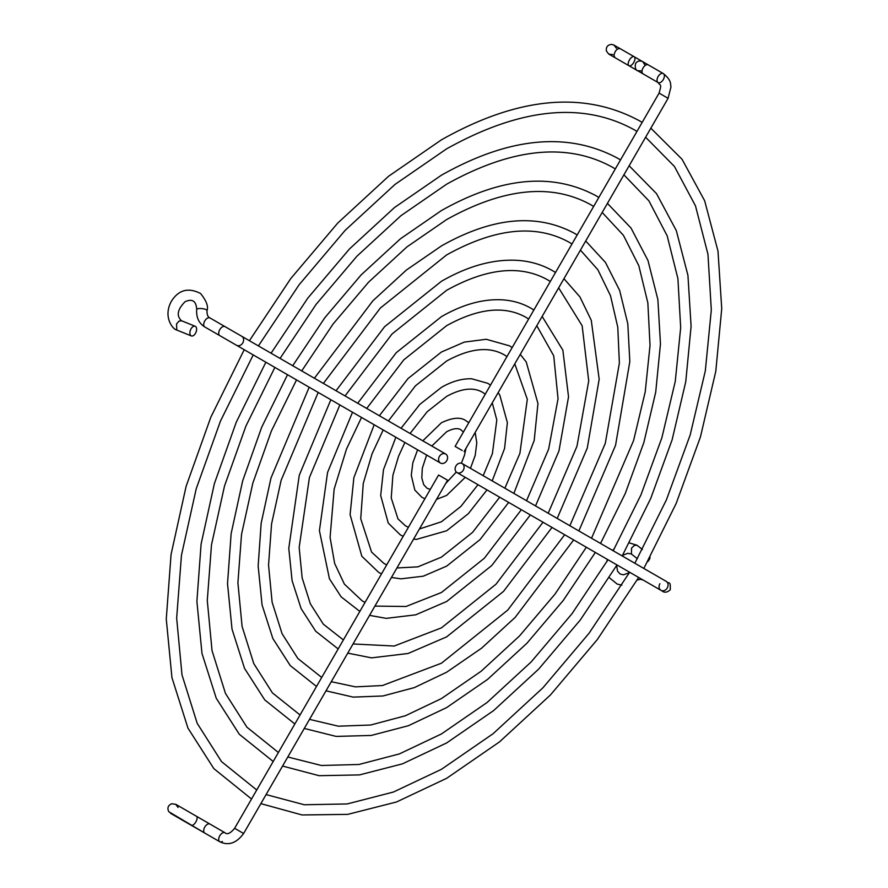 <?xml version="1.0" encoding="UTF-8"?>
<svg xmlns="http://www.w3.org/2000/svg" width="888" height="888" viewBox="0 0 888 888"><rect width="100%" height="100%" fill="white"/><g stroke="black" fill="none" stroke-linecap="round" stroke-linejoin="round"><path stroke-width="1.33" d="M631.412 554.023L631.557 548.107L634.321 545.443L636.974 545.221L642.435 549.483M612.742 54.601L608.791 54.09L614.885 57.609L613.963 55.3C615.029 50.649 617.071 48.418 620.079 48.607L634.165 56.732A5.195 2.498 -60 0 1 634.931 58.952A5.195 2.498 -60 0 1 632.567 64.114A5.195 2.498 -60 0 1 628.97 65.734A5.195 2.498 -60 0 1 628.205 63.525A5.195 2.498 -60 0 1 630.58 58.353A5.195 2.498 -60 0 1 634.165 56.732M243.623 833.499L234.621 828.304L438.583 475.025L447.585 480.219L243.623 833.499C236.43 843.2 228.482 845.953 219.791 841.746L219.791 841.746A5.195 2.997 120 0 0 222.389 841.491M659.895 583.716A5.195 4.24 -60 0 0 660.972 590.342L457.009 472.583L660.972 590.342A5.195 4.24 -60 0 0 667.254 587.967A5.195 4.24 -60 0 0 666.178 581.34L462.204 463.58A5.195 4.24 -60 0 0 455.933 465.956A5.195 4.24 -60 0 0 457.009 472.583A5.195 4.24 -60 0 0 463.281 470.196A5.195 4.24 -60 0 0 462.204 463.58L666.178 581.34C669.374 584.504 670.54 580.175 670.274 589.71C665.29 594.694 661.349 590.365 663.092 591.563L643.09 580.019L640.459 579.309L637.118 580.042M462.204 450.505L455.111 446.398L462.204 450.505M181.618 320.834L179.043 321.09L176.568 323.92L176.779 330.047C172.927 329.481 162.671 316.894 171.428 301.199C178.655 289.81 188.378 287.246 200.599 293.528C206.427 300.81 208.569 306.493 207.015 310.578A5.195 1.443 -174 0 0 206.316 309.746A5.195 1.443 -174 0 0 201.154 308.536A5.195 1.443 -174 0 0 196.847 309.191A5.195 1.443 -174 0 0 196.681 309.49C196.226 301.043 192.363 298.446 185.093 301.698C177.345 309.524 176.19 315.906 181.618 320.834M191.309 335.908A5.195 2.986 -68.1 0 1 189.988 331.701A5.195 2.986 -68.1 0 1 192.951 326.684A5.195 2.986 -68.1 0 1 195.194 326.273A5.195 2.986 -68.1 0 1 196.514 330.48A5.195 2.986 -68.1 0 1 193.551 335.498A5.195 2.986 -68.1 0 1 191.309 335.908L176.779 330.047M445.687 454.034L445.687 454.034A5.195 4.24 120 0 1 446.764 460.661A5.195 4.24 120 0 1 440.481 463.036L236.519 345.277A5.195 4.24 120 0 0 242.79 342.901A5.195 4.24 120 0 0 241.714 336.274L224.986 326.618A5.195 2.997 120 0 0 222.389 326.873A5.195 2.997 120 0 0 219.791 329.615A5.195 2.997 120 0 0 219.791 335.62L440.481 463.036A5.195 4.24 120 0 1 439.416 456.421A5.195 4.24 120 0 1 445.687 454.034L241.714 336.274L445.687 454.034M650.06 557.253A5.195 2.986 -51.9 0 1 647.585 561.771M205.217 833.333A5.195 3.463 -60 0 1 205.206 833.321A5.195 3.463 -60 0 1 205.184 833.31L168.764 811.688C167.066 808.025 168.043 805.383 171.706 803.751L175.824 804.35L196.459 816.272A5.195 2.287 120 0 1 197.103 818.414A5.195 2.287 120 0 1 195.848 821.922A5.195 2.287 120 0 1 191.264 825.274L170.474 813.275M234.621 828.304C230.425 833.366 227.217 834.842 224.986 832.744L209.968 824.075A5.195 2.997 120 0 0 207.37 824.33A5.195 2.997 120 0 0 204.773 827.072A5.195 2.997 120 0 0 204.773 833.077L191.264 825.274M629.537 572.438L629.126 572.738A5.195 1.432 54 0 0 628.915 573.493M464.113 451.604L668.076 98.324L670.962 86.969C670.262 83.883 671.894 80.542 663.303 73.56L663.303 73.56A5.195 2.997 120 0 0 660.705 73.815A5.195 2.997 120 0 0 657.309 78.399A5.195 2.997 120 0 0 658.108 82.562A5.195 2.997 120 0 0 660.705 82.307A5.195 2.997 120 0 0 664.102 77.722A5.195 2.997 120 0 0 663.303 73.56L648.284 64.891A5.195 2.997 120 0 0 645.687 65.146A5.195 2.997 120 0 0 643.09 67.888A5.195 2.997 120 0 0 643.09 73.893L637.484 70.651L642.046 70.962M648.284 64.891L642.601 61.605C639.693 60.362 637.351 61.006 635.575 63.548C633.999 71.295 639.271 71.051 637.562 70.707A5.195 5.162 -60 0 0 637.584 70.707L637.551 70.685M668.076 98.324L659.074 93.118C662.071 82.917 660.239 86.225 658.108 82.562L643.09 73.893M207.015 310.578C206.882 314.663 207.87 317.116 209.968 317.948L209.968 317.948A5.195 2.997 120 0 0 207.37 318.204A5.195 2.997 120 0 0 203.974 322.788A5.195 2.997 120 0 0 204.773 326.951L204.773 326.951C198.868 323.265 196.17 317.449 196.681 309.49M224.986 832.744A5.195 2.997 120 0 0 222.389 833A5.195 2.997 120 0 0 218.992 837.584A5.195 2.997 120 0 0 219.791 841.746L204.773 833.077M660.972 590.342L662.06 590.753M209.968 824.075L196.459 816.272M666.2 581.351L667.066 582.073M357.709 403.241L396.292 352.647L441.425 316.661C462.715 304.418 482.983 298.801 502.253 299.833C512.809 300.499 522.422 303.319 531.08 308.291L533.855 310.001M374.903 606.104L406.016 606.482L441.425 592.507L484.304 558.274L521.345 509.723M526.54 500.721L548.64 449.161L558.041 398.779L553.735 355.844L536.796 325.707M528.649 319.014L525.885 317.294C504.639 305.416 478.221 308.203 446.631 325.663L403.751 359.895L366.711 408.447M379.376 415.751L408.025 378.554L441.425 352.025L464.313 342.102L486.258 339.283L509.423 345.809L512.187 347.53M396.925 567.965L417.893 566.855L441.425 557.142L472.583 532.367L499.678 497.213M504.872 488.211L519.891 453.38L527.306 399.267L514.774 363.847M506.981 356.565L504.229 354.812C489.022 346.198 469.819 348.274 446.631 361.028L415.473 385.803L388.378 420.956M401.054 428.271L419.747 404.462L441.425 387.39C451.87 381.352 461.982 378.488 471.772 378.799L487.767 383.316L490.509 385.081M419.436 528.971L441.425 521.778L460.861 506.449L477.988 484.693M483.183 475.691L492.385 453.668L496.803 420.035L492.263 402.841M485.27 394.15L482.573 392.318C473.415 386.99 461.438 388.345 446.631 396.392L427.195 411.721L410.067 433.477M422.799 440.825L441.425 422.755C452.525 417.482 460.761 416.838 466.111 420.823L468.786 422.699M445.687 483.516L456.299 472.039M461.383 463.236L464.48 455.2L466.011 448.307M463.403 432.045L460.916 429.825C457.853 427.772 453.091 428.416 446.631 431.757L431.823 446.042M430.291 489.377L427.139 488.345L423.731 484.704L421.822 478.088L422.288 468.32L426.629 455.045M424.908 498.712L421.933 497.347L414.829 490.076L411.266 475.302L412.831 462.859L417.604 449.828M408.413 527.272L405.483 525.851L398.002 518.947L391.242 498.002L392.873 475.369L398.557 456.254L404.873 442.479M403.185 536.341L400.288 534.854L388.245 523.054L380.686 495.526L383.494 469.652L395.859 437.273M386.713 564.857L383.827 563.358L371.55 552.047L360.728 518.692L363.27 483.405L372.083 453.779L383.183 429.959M381.507 573.892L378.632 572.36L361.827 556.243L350.094 514.607L353.868 477.677L374.181 424.753M365.035 602.408L362.171 600.865L344.389 584.126L334.643 563.425L330.081 537.384L334.154 489.11L346.542 448.928L361.516 417.449M359.829 611.421L341.181 596.891L329.448 578.81L319.414 530.647L327.572 472.405L352.514 412.243M175.669 804.273L178.088 807.436M629.126 572.738L623.476 574.814L620.19 574.048L617.549 571.228L616.649 565.534M622.521 555.355L627.772 553.302L631.29 553.957M631.168 553.857L637.384 558.73M637.484 70.651L608.68 54.024L606.36 50.916C605.938 46.92 607.747 44.744 611.777 44.4C616.871 46.209 609.057 42.469 620.079 48.607M219.791 335.62L204.773 326.951M369.552 615.373L386.247 618.359L415.706 614.829L446.631 601.509L491.763 565.523L530.347 514.918M391.442 577.455L400.988 578.843L423.31 576.179L446.631 566.144L480.031 539.615L508.68 502.408M413.564 539.16L416.516 539.371L446.631 530.78L468.309 513.708L487.001 489.899M436.53 499.367L446.631 495.415L465.257 477.344M475.169 432.445L476.789 442.857L475.224 455.311L470.451 468.342M498.135 392.663L499.811 395.116L507.37 422.644L504.562 448.507L492.196 480.896M520.246 354.356L526.229 361.927L537.962 403.563L534.188 440.481L513.875 493.406M542.146 316.439L562.859 350.172L568.531 396.836L558.985 450.871L535.542 505.916M224.986 326.618L209.968 317.948M181.363 320.701L195.194 326.273M455.111 446.398L659.074 93.118M642.834 61.738L645.221 65.446M642.657 61.638L634.187 56.754M613.985 45.088L616.405 48.252M614.885 57.609L628.97 65.734M636.974 545.221L629.348 542.912M614.407 548.573L612.598 550.405M607.392 559.407L606.715 561.893M609.29 577.666L617.249 584.104L621.866 585.148M336.041 390.731L384.571 326.74L441.425 281.296C467.987 266.034 493.206 259.041 517.105 260.339C530.158 261.161 542.046 264.646 552.736 270.785L555.522 272.472M353.047 643.966L394.205 646.031L441.425 627.872L496.026 584.182L543.012 522.233M548.207 513.231L576.967 446.276L588.722 380.941L582.14 325.741L558.652 287.845M550.316 281.485L547.541 279.787C520.257 264.624 486.613 268.132 446.631 290.298L392.03 333.988L345.044 395.937M343.367 639.937L323.332 624.175L310.356 603.829L302.153 577.933L299.167 547.441L309.413 477.566L339.849 404.939M338.173 648.95L315.706 631.235L301.143 608.669L292.096 580.674L288.778 548.318L299.278 475.202L330.847 399.733M347.752 653.135L371.517 657.864L408.103 653.479L446.631 636.874L503.485 591.43L552.014 527.428M563.947 278.677L579.92 296.892L591.264 320.279L599.178 379.22L587.268 448.118L557.209 518.426M314.385 378.233L372.849 300.832L406.46 269.996L441.425 245.932C492.263 217.227 536.585 213.009 574.392 233.278L577.189 234.954M331.257 681.695L355.466 686.868L382.428 685.536L441.425 663.225L507.747 610.089L564.668 534.743M569.863 525.74L605.272 443.434L619.38 363.159L617.782 327.206L610.5 295.726L597.879 269.774L580.43 250.116M571.983 243.967L569.197 242.28C535.875 223.832 495.016 228.049 446.631 254.934L380.308 308.081L323.387 383.427M321.711 677.455L297.869 658.519L282.062 633.699L272.117 602.175L268.542 565.123L271.562 523.976L281.119 480.364L318.182 392.429M316.505 686.468L290.243 665.578L272.849 638.528L262.06 604.906L258.153 565.989L261.172 523.176L270.984 478.01L309.179 387.235M325.996 690.82L353.158 697.113L382.939 695.981L414.396 687.578L446.631 672.227L481.596 648.173L515.207 617.338L573.67 539.937M585.703 241.003L605.472 262.448L619.635 290.387L627.805 323.798L629.825 361.583L615.551 445.354L578.876 530.935M292.718 365.723L324.775 317.771L361.127 274.925L400.477 238.761L441.425 210.567C500.666 177.156 552.203 172.228 596.048 195.771L598.845 197.436M309.512 719.369L338.395 726.195L370.673 725.019L405.394 715.75L441.425 698.59L481.13 671.25L519.469 635.997L554.978 594.139L586.335 547.241M591.53 538.239L633.577 440.592L645.221 391.852L650.027 345.41L647.851 302.886L638.838 265.756L623.409 235.298L602.186 212.454M593.65 206.449L590.853 204.773C551.504 183.05 503.418 187.978 446.631 219.569L406.926 246.919L368.587 282.173L333.078 324.02L301.72 370.918M300.044 714.973L272.405 692.873L253.768 663.569L242.08 626.417L237.906 582.794L241.525 534.421L252.825 483.161L271.384 431.002L296.525 379.92M294.849 723.975L264.768 699.933L244.544 668.398L232.023 629.148L227.517 583.671L231.135 533.61L242.679 480.808L261.716 427.184L287.523 374.725M304.273 728.449L336.119 736.407L371.228 735.442L408.436 725.707L446.631 707.592L487.568 679.409L526.928 643.245L563.281 600.399L595.337 552.447M607.425 203.363L631.013 228.027L647.985 260.506L657.875 299.578L660.461 343.945L655.721 392.141L643.844 442.579L625.23 493.584L600.532 543.445M271.062 353.224L307.759 298.179L349.417 249.017L394.505 207.526L441.425 175.202C509.068 137.085 567.832 131.435 617.704 158.264L620.501 159.929M287.79 756.987L321.345 765.489L358.93 764.49L399.4 753.901L441.425 733.954L487.101 702.486L531.191 661.904L571.994 613.719L607.991 559.751M613.186 550.749L640.947 494.882L661.882 437.762L675.269 381.374L680.674 327.683L677.91 278.588L667.165 235.808L648.917 200.866L623.898 174.825M615.306 168.931L612.509 167.266C567.121 142.258 511.821 147.907 446.631 184.204L400.954 215.684L356.865 256.266L316.061 304.44L280.064 358.419M278.388 752.491L246.942 727.216L225.474 693.439L212.032 650.649L207.281 600.477L211.488 544.866L224.52 485.969L245.921 426.062L274.869 367.421M273.193 761.493L239.305 734.276L216.25 698.257L201.976 653.379L196.892 601.343L201.099 544.055L214.385 483.605L236.252 422.233L265.867 362.226M282.562 766.055L319.092 775.69L359.507 774.902L402.464 763.846L446.631 742.956L493.55 710.644L538.639 669.141L580.297 619.979L616.994 564.946M629.137 165.767L656.521 193.628L676.323 230.625L687.934 275.358L691.097 326.285L685.758 381.718L672.127 439.793L650.693 498.545L622.188 555.944M249.406 340.715L290.742 278.599L337.695 223.11L388.533 176.29L441.425 139.838C517.471 97.003 583.449 90.643 639.36 120.746L642.157 122.411M266.089 794.582L304.295 804.761L347.186 803.951L393.417 792.041L441.425 769.319L493.084 733.721L542.912 687.812L589.01 633.311L629.648 572.249M634.842 563.247L666.422 499.822L690.187 434.942L705.316 370.906L711.31 309.968L707.969 254.301L695.493 205.883L674.425 166.445L645.609 137.229M636.962 131.413L634.165 129.748C582.739 101.465 520.235 107.837 446.631 148.84L394.971 184.449L345.143 230.358L299.045 284.859L258.408 345.909M256.732 789.998L221.478 761.571L197.18 723.298L181.996 674.891L176.657 618.159L181.452 555.3L196.226 488.766L220.457 421.112L253.213 354.911M251.526 799.011L213.842 768.62L187.956 728.127L171.939 677.622L166.267 619.025L171.062 554.501L186.092 486.402L210.789 417.282L244.211 349.717M260.861 803.64L302.064 814.962L347.796 814.363L396.503 801.986L446.631 778.321L499.522 741.88L550.36 695.049L597.313 639.56L638.65 577.455M650.837 128.183L682.028 159.241L704.65 200.744L717.992 251.126L721.733 308.624L715.795 371.306L700.421 437.007L676.157 503.496L643.844 568.453"/></g></svg>
